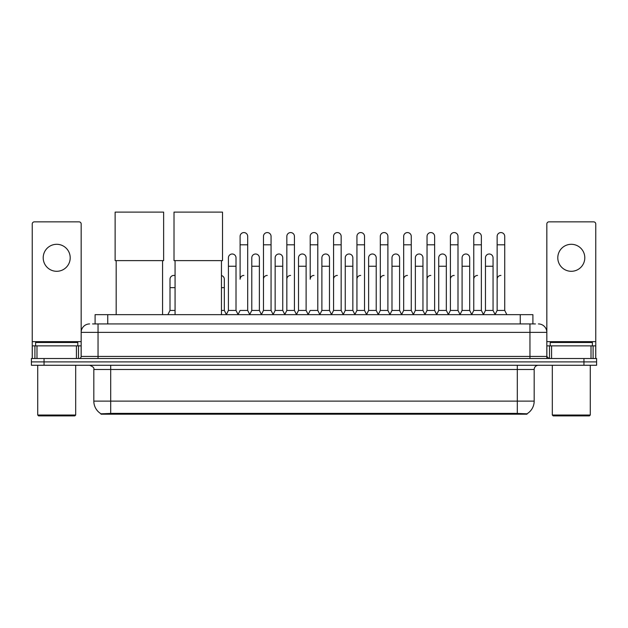 <?xml version="1.0" encoding="UTF-8"?>
<svg xmlns="http://www.w3.org/2000/svg" width="628" height="628" viewBox="0 0 628 628"><rect width="100%" height="100%" fill="white"/><g stroke="black" fill="none" stroke-linecap="round" stroke-linejoin="round"><path stroke-width="0.94" d="M92.559 323.93L98.047 323.93L92.559 323.93L95.095 323.93L95.095 314.652L532.905 314.652L532.905 323.93M527.002 414.197L100.998 414.197L100.998 413.781M93.823 401.119L110.693 401.119L110.693 369.484L93.823 369.484L93.823 401.119A14.766 14.766 0 0 0 101.045 413.813L112.381 413.381L515.619 413.381L526.955 413.813A14.766 14.766 0 0 0 534.177 401.119L534.177 369.484A4.215 4.215 0 0 1 538.392 365.268M596.6 365.268L596.6 361.893L31.4 361.893L31.4 365.268L44.054 365.268L44.054 361.893L31.4 361.893L31.4 358.517L44.054 358.517L44.054 361.893L596.6 361.893L596.6 365.268L44.054 365.268M89.608 323.93A8.439 8.439 0 0 0 81.169 332.369L81.169 356.414A2.112 2.112 0 0 1 79.065 358.517M538.392 323.93A8.439 8.439 0 0 1 546.831 332.369L98.047 332.369L98.047 323.93L535.441 323.93M591.011 358.517L591.011 345.863L595.76 345.863L595.76 358.517L595.76 223.968A2.112 2.112 0 0 0 593.648 221.857L548.935 221.857A2.112 2.112 0 0 0 546.831 223.968L546.831 356.414L548.935 358.517M596.6 358.517L596.6 361.893L596.6 358.517L44.054 358.517M56.708 244.3A13.494 13.494 0 0 0 43.206 257.794A13.494 13.494 0 0 0 56.708 271.296A13.494 13.494 0 0 0 70.203 257.794A13.494 13.494 0 0 0 56.708 244.3M76.428 358.517L76.428 345.863L36.989 345.863L36.989 358.517M98.047 358.517L98.047 332.369L81.169 332.369L81.169 223.968A2.112 2.112 0 0 0 79.065 221.857L34.352 221.857A2.112 2.112 0 0 0 32.24 223.968L32.24 345.863L36.989 345.863M76.428 345.863L81.169 345.863M32.24 358.517L32.24 345.863M74.842 415.885L38.567 415.885L37.727 415.037L75.69 415.037L74.842 415.885M37.727 365.268L37.727 415.037M75.69 365.268L75.69 415.037M77.793 345.863L77.793 342.496L35.615 342.496L35.615 345.863M116.18 260.62L116.18 314.652M162.573 260.62L162.573 314.652M115.128 212.115L163.633 212.115L163.633 260.62L115.128 260.62L115.128 212.115M175.063 260.62L175.063 314.652M221.456 260.62L221.456 314.652M174.011 212.115L222.516 212.115L222.516 260.62L174.011 260.62L174.011 212.115M237.996 314.652L240.1 310.436L247.691 310.436L249.803 314.652M247.691 310.436L247.691 236.371A3.799 3.799 0 0 0 243.899 232.572A3.799 3.799 0 0 1 244.135 232.58M243.899 275.425A3.799 3.799 0 0 0 240.1 279.224L240.1 244.802L247.691 244.802M240.1 244.802L240.1 236.371A3.799 3.799 0 0 1 243.899 232.572M261.358 314.652L263.47 310.436L271.061 310.436L273.172 314.652M271.061 310.436L271.061 236.371A3.799 3.799 0 0 0 267.269 232.572A3.799 3.799 0 0 1 267.504 232.58M263.47 310.436L263.47 244.802L271.061 244.802M263.47 244.802L263.47 236.371A3.799 3.799 0 0 1 267.269 232.572M284.727 314.652L286.839 310.436L294.43 310.436L296.542 314.652M294.43 310.436L294.43 236.371A3.799 3.799 0 0 0 290.631 232.572A3.799 3.799 0 0 1 290.874 232.58M286.839 310.436L286.839 244.802L294.43 244.802M286.839 244.802L286.839 236.371A3.799 3.799 0 0 1 290.631 232.572M308.097 314.652L310.201 310.436L317.799 310.436L319.903 314.652M317.799 310.436L317.799 236.371A3.799 3.799 0 0 0 314 232.572A3.799 3.799 0 0 1 314.236 232.58M314 275.425A3.799 3.799 0 0 0 310.201 279.224L310.201 244.802L317.799 244.802M310.201 244.802L310.201 236.371A3.799 3.799 0 0 1 314 232.572M331.458 314.652L333.57 310.436L341.161 310.436L343.273 314.652M354.891 314.526L352.85 310.436L345.251 310.436L343.21 314.526L341.161 310.436L341.161 236.371A3.799 3.799 0 0 0 337.369 232.572A3.799 3.799 0 0 1 337.605 232.58M319.84 314.526L321.889 310.436L329.48 310.436L331.529 314.526L333.57 310.436L333.57 244.802L341.161 244.802M333.57 244.802L333.57 236.371A3.799 3.799 0 0 1 337.369 232.572M354.828 314.652L356.94 310.436L364.53 310.436L366.642 314.652M390.004 314.652L387.9 310.436L380.309 310.436L378.26 314.526L376.211 310.436L368.62 310.436L366.579 314.526L364.53 310.436L364.53 236.371A3.799 3.799 0 0 0 360.731 232.572A3.799 3.799 0 0 1 360.974 232.58M356.94 310.436L356.94 244.802L364.53 244.802M356.94 244.802L356.94 236.371A3.799 3.799 0 0 1 360.731 232.572M413.373 314.652L411.262 310.436L403.671 310.436L401.63 314.526L399.581 310.436L391.99 310.436L389.941 314.526L387.9 310.436L387.9 244.802L380.309 244.802L380.309 310.436L378.197 314.652M380.309 244.802L380.309 236.371A3.799 3.799 0 0 1 384.344 232.58A3.799 3.799 0 0 1 387.9 236.371L387.9 244.802M436.743 314.652L434.631 310.436L427.04 310.436L424.991 314.526L422.95 310.436L415.359 310.436L413.31 314.526L411.262 310.436L411.262 244.802L403.671 244.802L403.671 310.436L401.567 314.652M403.671 244.802L403.671 236.371A3.799 3.799 0 0 1 407.705 232.58A3.799 3.799 0 0 1 411.262 236.371L411.262 244.802M460.112 314.652L458 310.436L450.409 310.436L448.361 314.526L446.32 310.436L438.721 310.436L436.68 314.526L434.631 310.436L434.631 244.802L427.04 244.802L427.04 310.436L424.928 314.652M427.04 244.802L427.04 236.371A3.799 3.799 0 0 1 431.075 232.58A3.799 3.799 0 0 1 434.631 236.371L434.631 244.802M483.474 314.652L481.37 310.436L473.771 310.436L471.73 314.526L469.681 310.436L462.09 310.436L460.041 314.526L458 310.436L458 244.802L450.409 244.802L450.409 310.436L448.298 314.652M450.409 244.802L450.409 236.371A3.799 3.799 0 0 1 454.444 232.58A3.799 3.799 0 0 1 458 236.371L458 244.802M495.029 314.652L497.14 310.436L497.14 244.802L504.731 244.802L504.731 310.436L506.843 314.652L504.731 310.436L497.14 310.436L495.1 314.526L493.051 310.436L485.46 310.436L483.411 314.526L481.37 310.436L481.37 244.802L473.771 244.802L473.771 310.436L471.667 314.652M473.771 244.802L473.771 236.371A3.799 3.799 0 0 1 477.806 232.58A3.799 3.799 0 0 1 481.37 236.371L481.37 244.802M497.14 244.802L497.14 236.371A3.799 3.799 0 0 1 501.175 232.58A3.799 3.799 0 0 1 504.731 236.371L504.731 244.802M226.308 314.652L228.419 310.436L236.01 310.436L238.059 314.526M236.01 310.436L236.01 257.794A3.799 3.799 0 0 0 232.454 254.01A3.799 3.799 0 0 1 236.01 257.794M228.419 310.436L228.419 266.233L236.01 266.233M228.419 266.233L228.419 257.794A3.799 3.799 0 0 1 232.454 254.01M249.74 314.526L251.789 310.436L259.38 310.436L261.421 314.526M259.38 310.436L259.38 257.794A3.799 3.799 0 0 0 255.824 254.01A3.799 3.799 0 0 1 259.38 257.794M251.789 310.436L251.789 266.233L259.38 266.233M251.789 266.233L251.789 257.794A3.799 3.799 0 0 1 255.824 254.01M273.109 314.526L275.15 310.436L282.749 310.436L284.79 314.526M282.749 310.436L282.749 257.794A3.799 3.799 0 0 0 279.185 254.01A3.799 3.799 0 0 1 282.749 257.794M275.15 310.436L275.15 266.233L282.749 266.233M275.15 266.233L275.15 257.794A3.799 3.799 0 0 1 279.185 254.01M296.471 314.526L298.52 310.436L306.111 310.436L308.16 314.526M306.111 310.436L306.111 257.794A3.799 3.799 0 0 0 302.555 254.01A3.799 3.799 0 0 1 306.111 257.794M298.52 310.436L298.52 266.233L306.111 266.233M298.52 266.233L298.52 257.794A3.799 3.799 0 0 1 302.555 254.01M329.48 310.436L329.48 257.794A3.799 3.799 0 0 0 325.924 254.01A3.799 3.799 0 0 1 329.48 257.794M321.889 310.436L321.889 266.233L329.48 266.233M321.889 266.233L321.889 257.794A3.799 3.799 0 0 1 325.924 254.01M352.85 310.436L352.85 257.794A3.799 3.799 0 0 0 349.286 254.01A3.799 3.799 0 0 1 352.85 257.794M345.251 310.436L345.251 266.233L352.85 266.233M345.251 266.233L345.251 257.794A3.799 3.799 0 0 1 349.286 254.01M376.211 310.436L376.211 257.794A3.799 3.799 0 0 0 372.655 254.01A3.799 3.799 0 0 1 376.211 257.794M368.62 310.436L368.62 266.233L376.211 266.233M368.62 266.233L368.62 257.794A3.799 3.799 0 0 1 372.655 254.01M399.581 310.436L399.581 257.794A3.799 3.799 0 0 0 396.025 254.01A3.799 3.799 0 0 1 399.581 257.794M391.99 310.436L391.99 266.233L399.581 266.233M391.99 266.233L391.99 257.794A3.799 3.799 0 0 1 396.025 254.01M422.95 310.436L422.95 257.794A3.799 3.799 0 0 0 419.394 254.01A3.799 3.799 0 0 1 422.95 257.794M415.359 310.436L415.359 266.233L422.95 266.233M415.359 266.233L415.359 257.794A3.799 3.799 0 0 1 419.394 254.01M446.32 310.436L446.32 257.794A3.799 3.799 0 0 0 442.756 254.01A3.799 3.799 0 0 1 446.32 257.794M438.721 310.436L438.721 266.233L446.32 266.233M438.721 266.233L438.721 257.794A3.799 3.799 0 0 1 442.756 254.01M469.681 310.436L469.681 257.794A3.799 3.799 0 0 0 466.125 254.01A3.799 3.799 0 0 1 469.681 257.794M462.09 310.436L462.09 266.233L469.681 266.233M462.09 266.233L462.09 257.794A3.799 3.799 0 0 1 466.125 254.01M493.051 310.436L493.051 257.794A3.799 3.799 0 0 0 489.495 254.01A3.799 3.799 0 0 1 493.051 257.794M485.46 310.436L485.46 266.233L493.051 266.233M485.46 266.233L485.46 257.794A3.799 3.799 0 0 1 489.495 254.01M571.292 244.3A13.494 13.494 0 0 0 557.797 257.794A13.494 13.494 0 0 0 571.292 271.296A13.494 13.494 0 0 0 584.794 257.794A13.494 13.494 0 0 0 571.292 244.3M591.011 345.863L551.572 345.863L551.572 358.517M546.831 345.863L551.572 345.863M546.831 358.517L546.831 356.414L529.954 356.414L529.954 323.93M589.433 415.885L553.158 415.885L552.31 415.037L590.273 415.037L589.433 415.885M552.31 365.268L552.31 415.037M590.273 365.268L590.273 415.037M592.385 345.863L592.385 342.496L550.207 342.496L550.207 345.863M167.888 314.652L170 310.436L175.063 310.436M170 310.436L170 287.655L175.063 287.655M170 287.655L170 279.224A3.799 3.799 0 0 1 175.063 275.645A3.799 3.799 0 0 0 174.035 275.433M221.456 310.436L224.329 310.436L226.37 314.526M224.329 310.436L224.329 279.224A3.799 3.799 0 0 0 221.456 275.543A3.799 3.799 0 0 1 224.329 279.224M263.47 279.224A3.799 3.799 0 0 1 267.269 275.425M286.839 279.224A3.799 3.799 0 0 1 290.631 275.425M333.57 279.224A3.799 3.799 0 0 1 337.369 275.425M356.94 279.224A3.799 3.799 0 0 1 360.731 275.425M380.309 279.224A3.799 3.799 0 0 1 384.101 275.425M403.671 279.224A3.799 3.799 0 0 1 407.47 275.425M427.04 310.436L427.04 279.224A3.799 3.799 0 0 1 430.839 275.425M450.409 279.224A3.799 3.799 0 0 1 454.201 275.425M481.37 310.436L481.37 279.224M473.771 279.224A3.799 3.799 0 0 1 477.57 275.425M497.14 279.224A3.799 3.799 0 0 1 500.94 275.425M515.619 414.197L515.619 413.381M112.381 414.197L112.381 413.381M107.749 323.93L107.749 314.652M520.251 323.93L520.251 314.652M517.307 365.268L517.307 369.484L110.693 369.484L110.693 365.268M534.177 369.484L517.307 369.484L517.307 401.119L534.177 401.119M517.307 413.467L517.307 401.119L110.693 401.119L110.693 413.467M583.946 365.268L583.946 358.517M81.169 356.414L529.954 356.414L529.954 358.517M81.169 341.648L32.24 341.648M81.138 356.775L81.138 345.863M78.5 345.863L78.5 358.517M32.279 345.863L32.279 358.517M34.909 358.517L34.909 345.863M595.76 341.648L546.831 341.648M595.721 358.517L595.721 345.863M593.091 345.863L593.091 358.517M546.862 345.863L546.862 356.775M549.5 358.517L549.5 345.863M221.456 287.655L224.329 287.655M93.823 369.484C94.42 367.992 93.007 366.587 89.608 365.268"/></g></svg>
